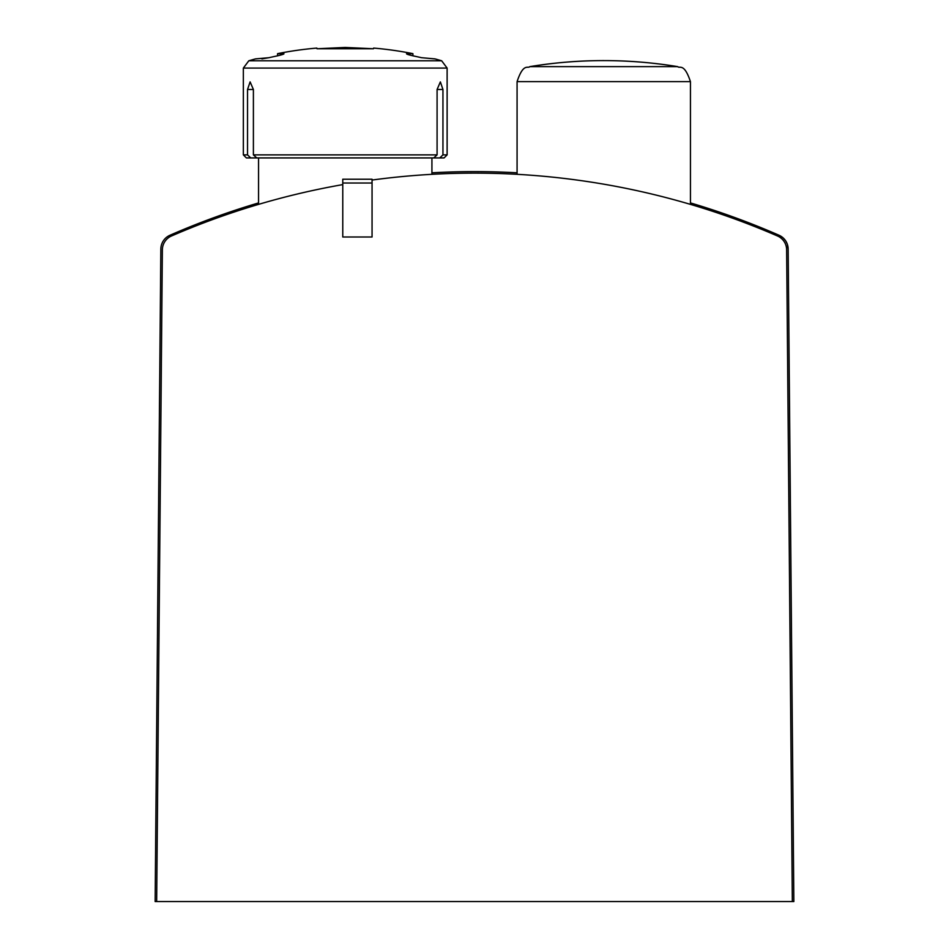 <?xml version="1.0" encoding="UTF-8"?>
<svg xmlns="http://www.w3.org/2000/svg" width="949" height="949" viewBox="0 0 949 949"><rect width="100%" height="100%" fill="white"/><g stroke="black" fill="none" stroke-linecap="round" stroke-linejoin="round"><path stroke-width="1.42" d="M342.767 184.604A761.869 761.869 0 0 0 171.52 235.969A15.208 15.208 0 0 0 162.362 249.789L156.668 901.55L792.332 901.55L786.638 249.789A15.208 15.208 0 0 0 777.48 235.969A761.869 761.869 0 0 0 372.055 180.049M788.536 293.265L788.156 249.065A15.208 15.208 0 0 0 779.034 235.257L783.21 237.974L785.642 240.821L787.302 244.166L788.156 249.065L787.302 244.166L785.642 240.821L783.21 237.974L779.034 235.257A760.351 760.351 0 0 0 690.445 202.92M517.075 172.801A760.351 760.351 0 0 0 431.925 172.801M258.555 202.92A760.351 760.351 0 0 0 169.966 235.257A15.208 15.208 0 0 0 160.844 249.065L155.15 901.55L156.668 901.55M788.156 249.065L793.85 901.55L792.332 901.55M372.055 179.219L372.055 237.001L342.767 237.001L342.767 179.219L372.055 179.219M372.055 183.015L342.767 183.015M317.013 48.755L316.836 48.091L317.013 48.755L373.467 48.755L345.234 47.45L317.013 48.755M373.467 48.755L373.645 48.091L373.467 48.755M261.9 58.885L268.958 57.699A340.039 340.039 0 0 1 276.384 56.074A340.039 340.039 0 0 0 268.958 57.699L255.518 58.885A342.162 342.162 0 0 0 248.816 60.783L243.347 68.079L243.347 154.877L247.535 154.877L250.714 157.925L246.396 157.925L243.347 154.877M283.965 53.82L277.571 53.666L277.571 55.825M283.336 54.223L283.336 53.666C284.783 53.927 282.47 54.722 276.384 56.074M248.816 60.783L441.665 60.783A342.162 342.162 0 0 0 434.962 58.885L421.522 57.699A340.039 340.039 0 0 0 414.096 56.074A340.039 340.039 0 0 1 421.522 57.699M414.096 56.074C408.011 54.734 405.697 53.927 407.145 53.666L407.145 54.223M406.516 53.82L412.91 53.666A342.162 342.162 0 0 0 373.645 48.091M440.372 81.887L442.946 89.491L440.372 81.887L437.086 89.491L437.086 154.877L433.705 157.925L256.776 157.925L253.395 154.877L253.395 89.491L250.109 81.887L247.535 89.491L247.535 154.877M437.086 154.877L253.395 154.877M437.086 89.491L442.946 89.491L442.946 154.877L447.121 154.877L447.121 68.079L243.347 68.079M447.121 154.877L444.085 157.925L439.767 157.925L442.946 154.877M433.705 157.925L439.767 157.925M250.714 157.925L256.776 157.925M677.693 66.632A456.208 456.208 0 0 0 529.827 66.632L677.693 66.632C679.638 68.886 684.075 62.432 690.445 81.638L517.075 81.638L517.075 174.319M253.395 89.491L247.535 89.491M690.445 81.638L690.445 204.379M529.827 66.632C527.881 68.886 523.445 62.432 517.075 81.638M258.555 157.925L258.555 204.379M431.925 157.925L431.925 174.319M316.836 48.091A342.162 342.162 0 0 0 277.571 53.666M441.665 60.783L447.121 68.079M412.91 53.666L412.91 55.825"/></g></svg>
